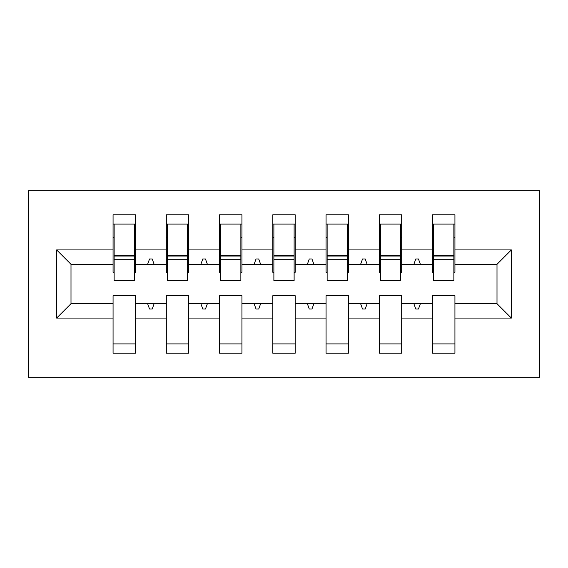 <?xml version="1.0" encoding="UTF-8"?>
<svg xmlns="http://www.w3.org/2000/svg" width="568" height="568" viewBox="0 0 568 568"><rect width="100%" height="100%" fill="white"/><g stroke="black" fill="none" stroke-linecap="round" stroke-linejoin="round"><path stroke-width="0.85" d="M28.4 377.188L539.6 377.188L539.6 190.812L28.4 190.812L28.4 377.188M511.377 318.08L497 303.702L497 264.298L511.377 249.92L511.377 318.08L454.933 318.08L454.933 295.715L432.567 295.715L432.567 303.702L401.683 303.702L401.683 295.715L379.317 295.715L379.317 303.702L348.433 303.702L348.433 295.715L326.067 295.715L326.067 303.702L295.183 303.702L295.183 295.715L272.817 295.715L272.817 303.702L241.932 303.702L241.932 295.715L219.567 295.715L219.567 303.702L188.683 303.702L188.683 295.715L166.317 295.715L166.317 303.702L135.433 303.702L135.433 353.225L113.067 353.225L113.067 303.702L71 303.702L56.622 318.08L56.622 249.92L71 264.298L71 303.702M454.933 318.08L454.933 353.225L432.567 353.225L432.567 303.702M497 264.298L454.933 264.298L454.933 214.775L432.567 214.775L432.567 249.92L401.683 249.92L401.683 272.285L400.618 272.285M433.632 272.285L432.567 272.285L432.567 249.92M432.567 318.08L401.683 318.08L401.683 353.225L379.317 353.225L379.317 303.702M401.683 249.92L401.683 214.775L379.317 214.775L379.317 249.92L348.433 249.92L348.433 272.285L347.368 272.285M380.382 272.285L379.317 272.285L379.317 249.92M379.317 318.08L348.433 318.08L348.433 353.225L326.067 353.225L326.067 303.702M348.433 249.92L348.433 214.775L326.067 214.775L326.067 249.92L295.183 249.92L295.183 272.285L294.118 272.285M327.132 272.285L326.067 272.285L326.067 249.92M326.067 318.08L295.183 318.08L295.183 353.225L272.817 353.225L272.817 303.702M295.183 249.92L295.183 214.775L272.817 214.775L272.817 249.92L241.932 249.92L241.932 272.285L240.867 272.285M273.882 272.285L272.817 272.285L272.817 249.92M272.817 318.08L241.932 318.08L241.932 353.225L219.567 353.225L219.567 303.702M241.932 249.92L241.932 214.775L219.567 214.775L219.567 249.92L188.683 249.92L188.683 272.285L187.617 272.285M220.632 272.285L219.567 272.285L219.567 249.92M219.567 318.08L188.683 318.08L188.683 353.225L166.317 353.225L166.317 303.702M188.683 249.92L188.683 214.775L166.317 214.775L166.317 249.92L135.433 249.92L135.433 214.775L113.067 214.775L113.067 249.92L56.622 249.92M167.382 272.285L166.317 272.285L166.317 249.92M135.433 303.702L135.433 295.715L113.067 295.715L113.067 303.702M114.132 272.285L113.067 272.285L113.067 249.92M454.933 264.298L454.933 272.285L453.867 272.285M401.683 318.08L401.683 303.702M348.433 318.08L348.433 303.702M295.183 318.08L295.183 303.702M241.932 318.08L241.932 303.702M188.683 318.08L188.683 303.702M511.377 249.92L454.933 249.92M166.317 318.08L135.433 318.08M113.067 318.08L56.622 318.08M418.46 258.972L415.79 258.972L413.859 264.298L420.391 264.298L418.453 258.972M413.859 264.298L401.683 264.298M432.567 264.298L420.391 264.298M413.859 303.702L415.79 309.027L418.46 309.027L420.391 303.702M360.609 264.298L367.141 264.298L365.203 258.972L362.54 258.972L360.609 264.298L348.433 264.298M379.317 264.298L367.141 264.298M360.609 303.702L362.54 309.027L365.203 309.027L367.141 303.702M307.359 264.298L313.891 264.298L311.953 258.972L309.29 258.972L307.359 264.298L295.183 264.298M326.067 264.298L313.891 264.298M307.359 303.702L309.29 309.027L311.953 309.027L313.891 303.702M254.109 264.298L260.641 264.298L258.703 258.972L256.04 258.972L254.109 264.298L241.932 264.298M272.817 264.298L260.641 264.298M254.109 303.702L256.04 309.027L258.703 309.027L260.641 303.702M200.859 264.298L207.391 264.298L205.453 258.972L202.79 258.972L200.859 264.298L188.683 264.298M219.567 264.298L207.391 264.298M200.859 303.702L202.79 309.027L205.453 309.027L207.391 303.702M147.609 264.298L154.141 264.298L152.203 258.972L149.54 258.972L147.609 264.298L135.433 264.298L135.433 249.92M166.317 264.298L154.141 264.298M147.609 303.702L149.54 309.027L152.203 309.027L154.141 303.702M135.433 264.298L135.433 272.285L134.368 272.285M113.067 264.298L71 264.298M497 303.702L454.933 303.702M113.067 224.097L135.433 224.09L134.368 224.09L134.368 256.04L114.132 256.04L114.132 255.238L134.368 255.238M113.067 343.91L135.433 343.91M166.317 224.097L188.683 224.09L187.617 224.09L187.617 256.04L167.382 256.04L167.382 255.238L187.617 255.238M166.317 343.91L188.683 343.91M219.567 224.097L241.932 224.09L240.867 224.09L240.867 256.04L220.632 256.04L220.632 255.238L240.867 255.238M219.567 343.91L241.932 343.91M272.817 224.097L295.183 224.09L294.118 224.09L294.118 256.04L273.882 256.04L273.882 255.238L294.118 255.238M272.817 343.91L295.183 343.91M326.067 224.097L348.433 224.09L347.368 224.09L347.368 256.04L327.132 256.04L327.132 255.238L347.368 255.238M326.067 343.91L348.433 343.91M379.317 224.097L401.683 224.09L400.618 224.09L400.618 256.04L380.382 256.04L380.382 255.238L400.618 255.238M379.317 343.91L401.683 343.91M432.567 224.097L454.933 224.09L453.867 224.09L453.867 256.04L433.632 256.04L433.632 255.238L453.867 255.238M432.567 343.91L454.933 343.91M134.368 237.403L135.433 237.403M113.067 237.403L114.132 237.403M134.368 224.09L113.067 224.09M114.132 224.09L114.132 255.238M134.368 280.535L134.368 256.047M134.368 280.542L114.132 280.542L114.132 259.242L134.368 259.242M114.132 259.242L114.132 256.047M187.617 237.403L188.683 237.403M166.317 237.403L167.382 237.403M187.617 224.09L166.317 224.09M167.382 224.09L167.382 255.238M187.617 280.535L187.617 256.047M187.617 280.542L167.382 280.542L167.382 259.242L187.617 259.242M167.382 259.242L167.382 256.047M240.867 237.403L241.932 237.403M219.567 237.403L220.632 237.403M240.867 224.09L219.567 224.09M220.632 224.09L220.632 255.238M240.867 280.535L240.867 256.047M240.867 280.542L220.632 280.542L220.632 259.242L240.867 259.242M220.632 259.242L220.632 256.047M294.118 237.403L295.183 237.403M272.817 237.403L273.882 237.403M294.118 224.09L272.817 224.09M273.882 224.09L273.882 255.238M294.118 280.535L294.118 256.047M294.118 280.542L273.882 280.542L273.882 259.242L294.118 259.242M273.882 259.242L273.882 256.047M347.368 237.403L348.433 237.403M326.067 237.403L327.132 237.403M347.368 224.09L326.067 224.09M327.132 224.09L327.132 255.238M347.368 280.535L347.368 256.047M347.368 280.542L327.132 280.542L327.132 259.242L347.368 259.242M327.132 259.242L327.132 256.047M400.618 237.403L401.683 237.403M379.317 237.403L380.382 237.403M400.618 224.09L379.317 224.09M380.382 224.09L380.382 255.238M400.618 280.535L400.618 256.047M400.618 280.542L380.382 280.542L380.382 259.242L400.618 259.242M380.382 259.242L380.382 256.047M453.867 237.403L454.933 237.403M432.567 237.403L433.632 237.403M453.867 224.09L432.567 224.09M433.632 224.09L433.632 255.238M453.867 280.535L453.867 256.047M453.867 280.542L433.632 280.542L433.632 259.242L453.867 259.242M433.632 259.242L433.632 256.047"/></g></svg>
